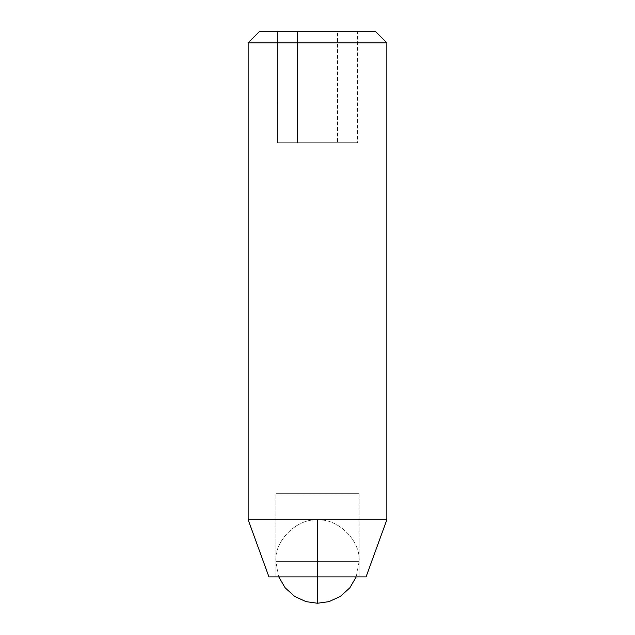 <?xml version="1.0" encoding="UTF-8"?>
<svg xmlns="http://www.w3.org/2000/svg" width="635" height="635" viewBox="0 0 635 635"><rect width="100%" height="100%" fill="white"/><g stroke="black" fill="none" stroke-linecap="round" stroke-linejoin="round"><path stroke-width="0.48" stroke-dasharray="3.17 2.38" d="M317.5 520.025L317.5 561.634L275.884 561.634C274.026 541.044 296.91 518.16 317.5 520.025L317.5 561.634L359.116 561.634C360.974 541.044 338.09 518.16 317.5 520.025C296.91 518.16 274.026 541.044 275.884 561.634L317.5 561.634L317.5 520.025C338.09 518.16 360.974 541.044 359.116 561.634L317.5 561.634L317.5 520.025M275.884 561.634L317.5 561.634L317.5 603.25L317.5 561.634L317.5 576.897L317.5 561.634L275.884 561.634L278.781 576.897L275.884 561.634M359.116 561.634L317.5 561.634L359.116 561.634L356.219 576.897L359.116 561.634M275.884 576.897L275.884 493.665L359.116 493.665L359.116 576.897L275.884 576.897L366.054 576.897L268.946 576.897L359.116 576.897L275.884 576.897L359.116 576.897L359.116 493.665L275.884 493.665L275.884 576.897M375.761 31.75L259.239 31.75M337.518 31.75L277.455 31.75L357.545 31.75L357.545 142.724L337.518 142.724L337.518 31.75L337.518 142.724L297.482 142.724L297.482 31.75L337.518 31.75L297.482 31.75L297.482 142.724L277.455 142.724L277.455 31.75L297.482 31.75L277.455 31.75L277.455 142.724L297.482 142.724L297.482 31.75L297.482 142.724L337.518 142.724L337.518 31.75L337.518 142.724L357.545 142.724L357.545 31.75L337.518 31.75M386.858 42.847L248.142 42.847L386.858 42.847M386.858 519.724L248.142 519.724L386.858 519.724M357.545 142.724L277.455 142.724L357.545 142.724M359.116 493.665L275.884 493.665L359.116 493.665"/><path stroke-width="0.95" d="M317.5 603.25L306.038 601.639L294.703 596.448L285.163 587.827L278.781 576.897L285.163 587.827L294.703 596.448L306.038 601.639L317.5 603.25L328.962 601.639L340.296 596.448L349.837 587.827L356.219 576.897L349.837 587.827L340.296 596.448L328.962 601.639L317.5 603.25L317.5 576.897L317.5 603.25M268.946 576.897L366.054 576.897L386.858 519.724L248.142 519.724L268.946 576.897L248.142 519.724L386.858 519.724L386.858 42.847L248.142 42.847L248.142 519.724L248.142 42.847L386.858 42.847L375.761 31.75L259.239 31.75L248.142 42.847L259.239 31.75L375.761 31.75L386.858 42.847L386.858 519.724L366.054 576.897L268.946 576.897M259.239 31.75L375.761 31.75"/></g></svg>
